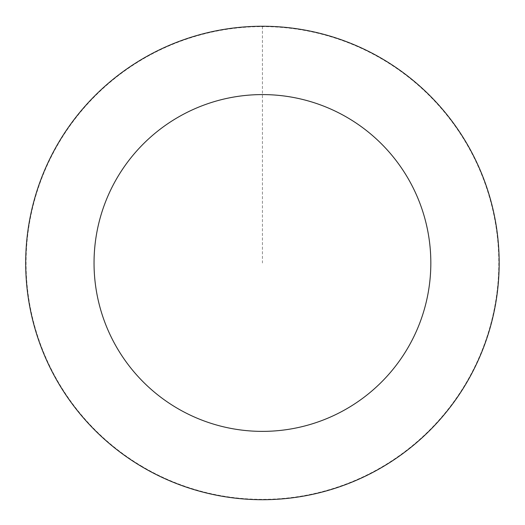 <?xml version="1.0" encoding="UTF-8"?>
<svg xmlns="http://www.w3.org/2000/svg" width="525" height="525" viewBox="0 0 525 525"><rect width="100%" height="100%" fill="white"/><g stroke="black" fill="none" stroke-linecap="round" stroke-linejoin="round"><path stroke-width="0.39" stroke-dasharray="2.62 1.97" d="M140.949 466.01A236.598 236.598 0 0 1 147.348 56.26A236.598 236.598 0 0 1 498.999 266.68A236.598 236.598 0 0 1 140.949 466.01A236.598 236.598 0 0 1 147.348 56.26A236.598 236.598 0 0 1 498.999 266.68A236.598 236.598 0 0 1 140.949 466.01M140.877 466.128A236.736 236.736 0 0 0 465.577 384.536A236.736 236.736 0 0 0 383.985 59.837A236.736 236.736 0 0 0 59.286 141.428A236.736 236.736 0 0 0 140.877 466.128M141.067 465.813A236.368 236.368 0 0 0 465.262 384.352A236.368 236.368 0 0 0 383.801 60.152A236.368 236.368 0 0 0 59.601 141.619A236.368 236.368 0 0 0 141.067 465.813M383.985 59.837A236.736 236.736 0 0 0 25.725 259.284A236.736 236.736 0 0 0 377.58 469.822A236.736 236.736 0 0 0 383.985 59.837M262.434 26.388L262.434 262.986"/><path stroke-width="0.79" d="M383.985 59.837A236.736 236.736 0 0 0 25.725 259.284A236.736 236.736 0 0 0 377.58 469.822A236.736 236.736 0 0 0 383.985 59.837M348.895 118.479A168.394 168.394 0 0 0 94.06 260.354A168.394 168.394 0 0 0 344.341 410.117A168.394 168.394 0 0 0 348.895 118.479"/></g></svg>
